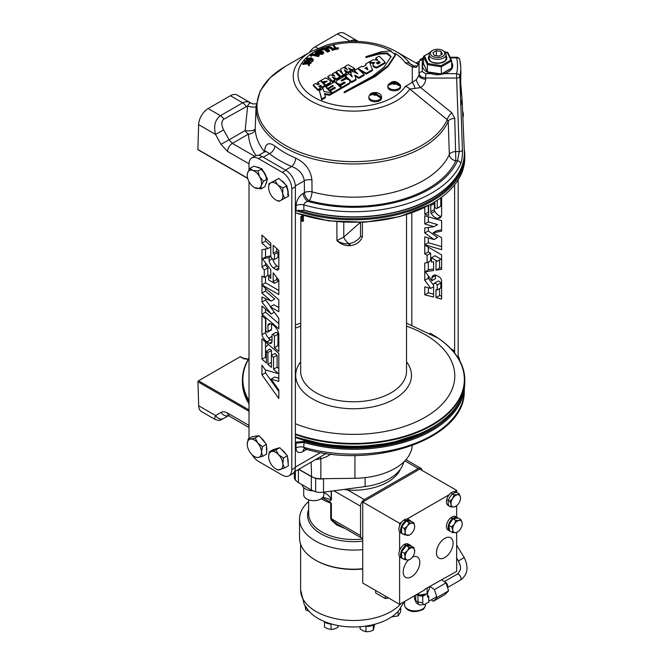 <?xml version="1.0" encoding="UTF-8"?>
<svg xmlns="http://www.w3.org/2000/svg" width="665" height="665" viewBox="0 0 665 665"><rect width="100%" height="100%" fill="white"/><g stroke="black" fill="none" stroke-linecap="round" stroke-linejoin="round"><path stroke-width="1" d="M451.701 63.316A15.129 8.736 180 0 1 452.749 66.143M422.524 66.143A15.129 8.736 180 0 1 423.563 63.316M311.004 54.846L312.026 54.962L311.461 55.386L310.555 54.513M310.721 55.062L310.721 55.943L310.098 55.32L310.139 54.247M317.23 54.904L316.74 54.364L316.241 54.688M316.74 53.483L315.227 54.463L318.419 55.203L316.74 53.483L316.74 54.364M315.351 52.003L315.975 51.604L319.242 55.278L318.61 55.685L311.81 54.289L312.484 53.857L314.512 54.297L316.374 53.1L315.351 52.003M344.204 91.936L375.293 75.569L387.911 65.81L395.401 54.547L390.214 50.956L381.494 51.729L365.941 56.666L379.873 53.067L387.421 52.976L391.095 56.567L384.146 67.09L372.591 76.276L344.204 91.936L344.204 92.817L375.293 76.45L387.911 66.691L395.401 55.428L395.401 54.547M343.581 74.746L346.224 73.225L344.262 69.941L348.086 72.144L350.613 70.69L348.568 67.863L352.034 69.867L354.586 68.395L348.211 64.721L344.844 66.666L347.662 69.892L343.456 67.464L340.397 69.235L343.581 75.627L346.224 74.098L346.224 73.225M335.002 79.7L332.317 76.982L336.764 78.686L339.807 76.924L335.185 72.244L332.492 73.79L334.869 76.201L330.713 74.821L327.828 76.483L332.458 81.172L335.002 79.7L335.002 80.573L332.458 82.044L330.63 80.199M319.258 83.981L317.612 84.937L316.008 83.316L313.331 84.854L317.961 89.542L320.638 87.996L318.909 86.251L320.555 85.295L322.284 87.04L324.994 85.477L320.372 80.798L317.654 82.36L319.258 83.981M340.256 85.735L341.893 87.306L349.325 83.017A4.854 2.801 0 0 0 349.99 81.604A4.854 2.801 0 0 0 349.64 80.548A3.99 2.303 0 0 0 345.925 79.035A1.546 0.889 0 0 0 345.06 79.285L342.442 80.789A0.748 0.432 180 0 1 341.253 80.274L346.132 77.456L344.678 76.059L336.59 80.731A3.824 2.211 0 0 0 336.182 81.72A3.824 2.211 0 0 0 337.155 83.192L338.452 83.94A2.186 1.264 0 0 0 341.178 83.848L344.038 82.194A0.923 0.532 180 0 1 345.152 82.909L340.256 85.735L340.256 86.608L341.893 88.187L349.325 83.898A4.854 2.801 0 0 0 349.99 82.477L349.99 81.604M323.024 88.57L319.358 90.689L321.719 98.952L325.393 96.832L324.462 93.574L329.641 94.388L332.325 92.834L323.863 91.496L323.024 88.57M330.364 90.939L332.35 92.817L341.054 87.797L334.786 81.778L326.066 86.816L327.704 88.387L332.783 85.453L333.365 86.009L328.286 88.944L329.574 90.182L334.653 87.248L335.443 88.004L330.364 90.939L331.228 92.651M345.326 75.685L351.602 81.704L356.099 79.11L354.711 75.037L358.934 77.473L364.038 74.522L357.762 68.512L354.379 70.465L357.812 73.757L352.716 71.429L350.555 72.668L352.284 76.949L348.851 73.657L345.326 75.685L345.326 76.566L348.477 79.592M322.384 81.886L327.113 81.088L323.897 83.416L325.592 85.128L330.04 82.56L330.896 80.997L325.534 77.813L320.971 80.448L322.384 81.886L322.384 82.768L326.981 81.546M340.812 76.35L343.473 74.812L338.842 70.124L336.182 71.662L340.812 76.35L340.812 77.223L343.473 75.685L343.473 74.812M379.682 62.976L378.942 62.219L376.814 63.449M378.942 61.338L376.789 62.577A1.579 0.914 0 0 0 376.614 63A1.579 0.914 0 0 0 378.069 63.915L380.222 62.668L378.942 61.338L378.942 62.219M376.789 62.577L376.789 63.424M367.462 69.576L366.831 67.107L365.01 68.154L367.92 69.833L366.831 67.107M374.935 66.633A1.737 1.006 0 0 0 377.388 66.816L385.193 62.31L379.225 56.118L375.808 58.088L377.936 60.299L372.982 59.725L365.584 63.99L366.016 65.07L362.841 66.907L361.694 66.242L357.928 68.42L366.274 73.233L372.475 69.659L369.441 62.053L374.91 62.693L373.622 63.433A3.882 2.244 0 0 0 373.007 64.646A3.882 2.244 0 0 0 373.655 65.893L374.935 66.633L374.935 67.506A1.737 1.006 0 0 0 377.388 67.697L385.193 63.183L385.193 62.31M332.999 45.154L333.813 44.962L336.008 48.096L338.036 47.622L338.327 48.038L333.456 49.177L333.165 48.761L335.202 48.287L332.999 45.154L334.67 48.412M327.646 48.528L329.499 50.482L328.718 50.723L326.282 47.747L327.754 46.558L331.478 47.315L333.331 49.268L332.558 49.509L330.704 47.556L328.202 46.941L327.163 47.697L327.646 48.528M320.921 49.144L324.321 47.764L328.128 50.906L327.404 51.197L324.046 48.429L321.37 49.509L320.921 49.144L320.921 50.025M323.34 51.687L322.741 53.375L319.532 53.441L322.209 53.05L322.733 52.036L322.151 51.87L319.416 52.527L317.496 52.236L318.078 50.432L321.71 50.357L318.626 50.764L318.094 51.878L323.34 51.687L323.747 53.208M317.496 52.236L317.064 51.554L317.496 53.109L317.496 52.236M312.342 59.991L310.871 59.143L307.338 59.75M312.168 60.207L310.871 58.271L307.504 58.67L308.71 60.581L312.168 60.207L312.484 59.559M310.871 58.271L310.871 59.143M307.197 59.31L307.504 58.67L307.504 59.551M306.848 58.453L311.336 57.813L313.281 59.501L312.833 60.424L308.261 61.03L306.407 59.409L306.848 58.453M304.562 61.13L304.903 60.665L311.07 62.136L310.73 62.61L307.671 61.878L309.466 64.38L309.009 65.012L307.579 62.926L302.791 63.607L303.24 62.984L307.272 62.46L306.706 61.645L304.562 61.13L304.562 62.011L306.706 62.518L306.706 61.645M321.719 98.952L321.719 99.833L325.393 97.713L325.393 96.832M324.719 94.488L329.641 95.261L332.325 93.715L332.325 92.834M329.641 94.388L329.641 95.261M319.358 90.689L321.719 99.833M349.325 83.017L349.325 83.898M341.253 80.274L341.253 80.698M341.694 80.906L346.132 78.337L346.132 77.456M336.182 81.72L336.182 82.601A3.824 2.211 0 0 0 336.399 83.333M337.155 83.192L337.155 84.056M341.178 83.848L341.178 84.721L344.038 83.075A0.923 0.532 180 0 1 344.761 83.133M344.038 82.194L344.038 83.075M341.893 87.306L341.893 88.187M313.331 84.854L313.331 85.735L317.961 90.415L320.638 88.877L320.638 87.996M317.961 89.542L317.961 90.415M319.458 86.807L320.555 86.176L322.284 87.921L324.994 86.359L324.994 85.477M320.555 85.295L320.555 86.176M322.284 87.04L322.284 87.921M317.654 82.36L317.654 83.241L318.71 84.305M336.764 78.686L336.764 79.559L339.807 77.805L339.807 76.924M333.049 74.355L332.492 74.671L333.581 75.768M332.492 73.79L332.492 74.671M327.828 76.483L327.828 77.364L328.984 78.528M332.458 81.172L332.458 82.044M333.722 78.395L336.764 79.559M345.06 71.28L348.086 73.025L350.613 71.562L350.613 70.69M348.086 72.144L348.086 73.025M354.586 68.395L354.586 69.276L353.822 68.836M344.844 66.666L344.844 67.539L346.116 69.002M340.397 69.235L342.6 73.931M365.941 56.666L365.941 57.547L379.516 53.998L386.889 53.757L391.07 57.015M311.81 54.289L311.81 54.871M318.61 55.685L318.61 56.558L312.026 55.212M319.242 55.278L318.61 56.558M311.461 55.386L311.461 56.267L310.721 55.943M312.026 54.962L311.461 56.267M307.579 62.926L307.579 63.798L302.791 64.48L302.791 63.607M309.15 64.813L309.009 65.893L307.579 63.798M309.466 64.38L309.466 65.253M310.73 62.61L310.73 63.483L308.435 62.934M310.73 62.934L310.73 63.483M313.281 59.501L312.833 61.305L311.07 62.153L311.07 63.017M312.833 60.424L312.833 61.305M306.806 61.114L306.407 59.409M308.261 61.03L308.261 61.463M322.741 53.375L322.741 54.256L319.532 54.314L319.532 53.441M318.094 52.502L323.34 52.568L322.741 54.256M318.626 50.764L318.169 51.928M321.129 51.579L318.626 51.637M321.129 50.698L321.129 51.513M321.129 50.956L321.71 51.238L321.32 51.463M321.71 50.357L321.71 51.238M327.404 51.197L327.404 52.078L324.046 49.31L321.611 50.291M324.046 48.429L324.046 49.31M328.128 50.906L328.128 51.787L327.404 52.078M321.37 49.509L321.37 50.174M332.558 49.509L332.558 50.39L330.704 48.437L328.202 47.822L327.38 48.204M330.704 47.556L330.704 48.437M332.691 49.468L333.331 50.149L332.558 50.39M333.331 49.268L333.331 50.149M328.202 47.306L330.68 47.531M326.864 48.769L326.864 49.651L326.282 48.628L326.282 47.747M328.718 50.723L328.718 51.604L328.128 50.981M327.82 50.648L326.864 49.651M328.202 46.941L328.202 47.822M328.859 50.681L329.499 51.355L328.718 51.604M329.499 50.482L329.499 51.355M338.327 48.038L338.327 48.919L333.331 49.875M333.456 49.177L333.456 50.058M375.808 58.088L375.808 58.969L376.98 60.183M365.875 64.705L365.733 65.237M365.584 63.99L365.584 64.871M359.582 70.249L366.274 74.114L372.475 70.532L372.475 69.659M366.274 73.233L366.274 74.114M369.807 62.976L373.647 63.424M373.007 64.646L373.007 65.527A3.882 2.244 0 0 0 373.655 66.766L374.935 67.506M373.655 65.893L373.655 66.766M377.388 66.816L377.388 67.697M336.182 71.662L336.182 72.543L340.812 77.223M325.592 85.128L325.592 86.009L330.04 83.441L330.896 80.997M330.04 82.56L330.04 83.441M320.971 80.448L320.971 81.33L322.384 82.768M323.897 83.416L323.897 84.297L325.592 86.009M358.934 77.473L358.934 78.354L364.038 75.403L364.038 74.522M354.379 70.465L354.379 71.346L356.066 72.959M350.555 72.668L351.702 76.392M349.832 80.889L351.602 82.585L356.099 79.983L355.85 79.251M351.602 81.704L351.602 82.585M332.35 92.817L332.35 93.699L341.054 88.669L341.054 87.797M326.066 86.816L326.066 87.689L327.704 89.268L332.791 86.342L332.783 85.453M327.704 88.387L327.704 89.268M328.851 89.492L328.286 89.817L329.574 91.063L334.877 88.337M328.286 88.944L328.286 89.817M334.653 87.248L334.653 88.129M329.574 90.182L329.574 91.063M460.737 69.052L460.928 74.181L460.737 69.052A107.14 61.862 180 0 1 459.806 76.45L462.449 150.016A3.225 1.771 178 0 1 459.266 151.587L456.614 78.063L425.758 78.063L421.003 76.891L419.041 74.189L419.041 62.31L420.164 59.526L423.563 57.523M460.737 67.547L460.762 67.963L460.737 67.547A107.14 61.862 180 0 0 460.712 66.774L460.745 67.606M460.762 71.571L460.762 67.963M423.563 62.543A15.129 8.736 0 0 0 422.508 65.752A15.129 8.736 0 0 0 426.938 71.928A15.129 8.736 0 0 0 431.203 73.657C435.492 75.079 439.781 75.079 444.062 73.657L456.614 73.657L456.614 78.063A3.225 1.771 177.9 0 0 459.806 76.45A3.225 2.61 -167 0 0 456.614 73.657A103.915 60 0 0 0 456.614 57.855A3.225 2.61 167 0 1 459.756 59.759L460.712 66.774A107.14 61.862 180 0 0 459.806 60.149A3.225 2.61 167 0 0 459.756 59.759A3.225 3.225 0 0 0 456.614 57.257L456.614 57.855L450.355 57.855M444.062 73.657A15.129 8.736 0 0 0 452.757 65.752A15.129 8.736 0 0 0 451.701 62.543M423.563 58.296L422.258 59.867A3.225 2.635 180 0 0 419.041 62.41L418.992 63.458L416.456 67.356L412.275 66.99L405.342 62.926A55.602 32.103 0 0 0 395.118 53.325M419 63.25A6.725 4.065 2.5 0 0 418.992 63.358L418.992 63.358A6.725 4.065 2.5 0 0 418.992 63.458L419.041 74.189A3.225 2.635 180 0 1 422.258 71.645L425.758 73.657L425.708 79.168A6.725 3.682 -177.6 0 1 418.992 75.286L416.456 79.592L412.275 82.352L412.275 66.99A6.725 2.51 106.6 0 1 414.187 66.035L409.773 63.532A6.725 5.112 145.8 0 0 405.342 62.926M355.085 76.126L358.934 78.354M322.733 52.909L320.322 53.183M319.699 53.35L317.496 53.109M315.858 53.433L315.351 52.884L315.858 52.552M349.665 69.376L352.034 70.748L354.586 69.276M337.197 84.098L338.452 84.821A2.186 1.264 0 0 0 341.178 84.721M414.187 66.035L417.046 65.976A6.725 2.535 57.6 0 0 416.456 67.356M395.883 51.413A60.357 34.846 180 0 1 396.274 51.637A60.357 34.846 180 0 1 409.773 63.532L412.084 65.261M264.08 152.185A6.725 4.988 141.5 0 0 264.18 151.362A71.487 11.596 41 0 0 264.462 151.72C265.219 143.532 268.677 141.637 274.844 146.051A97.763 56.442 0 0 0 295.676 158.071C305.351 162.842 310.771 170.149 311.935 179.991L312.018 191.877A98.935 57.123 0 0 0 449.324 154.488L448.227 121.321L447.204 119.683A6.725 2.577 129.3 0 1 451.809 112.792L454.752 118.387L455.824 160.764A105.652 60.997 180 0 1 309.192 200.697L307.945 201.42C305.659 201.761 304.296 202.916 303.847 204.887L303.88 210.04A110.764 63.948 0 0 0 464.328 151.321L462.125 99.941L460.837 84.721M447.204 119.683L409.773 89.027A6.725 5.112 -145.8 0 0 405.342 86.417L412.275 82.352A6.725 2.51 -106.6 0 1 415.01 88.403L409.773 89.027A60.357 34.846 180 0 1 320.53 105.427A60.357 34.846 180 0 1 310.921 51.637L285.285 66.442A96.608 55.777 0 0 0 305.792 154.347A96.608 55.777 0 0 0 447.204 119.683M425.708 79.168C425.492 82.585 423.796 85.394 420.646 87.572L415.01 88.403M416.456 79.592A6.725 2.294 -123.7 0 0 420.646 87.572L451.809 112.792M285.285 66.442L270.198 77.664L260.215 90.939L256.083 106.259A97.547 56.317 180 0 0 340.472 163.457A97.547 56.317 180 0 0 448.227 121.321A6.725 3.682 178.1 0 1 454.752 118.387M457.545 160.764L459.266 151.587L455.824 151.587A6.725 3.682 178.2 0 0 449.324 154.488A6.725 5.312 -155.7 0 0 455.824 160.764L457.545 160.764A3.225 2.552 -156 0 1 460.67 163.773A110.548 63.823 180 0 1 303.847 204.887A6.725 3.641 179.5 0 0 296.075 205.61C296.524 200.281 298.901 196.208 303.19 193.382A6.725 3.882 -120 0 0 307.945 201.42A107.323 61.961 0 0 0 457.545 160.764M462.449 150.016C462.624 155.402 462.025 159.991 460.67 163.773M460.887 70.98L460.521 96.142M460.629 98.994L461.718 104.463L462.125 99.941M353.697 69.783L352.94 69.343M256.083 106.259L255.21 128.719A98.403 56.816 0 0 0 264.18 151.362M349 41.438L353.024 39.975L357.853 41.147L344.171 33.25A13.441 7.764 -60 0 0 337.446 33.915L315.185 46.766L317.729 48.237M418.734 64.272A13.441 7.764 -120 0 0 418.052 64.214M303.19 193.382L304.445 192.659A6.725 3.649 -0.5 0 1 312.018 191.877A6.725 2.311 -75 0 1 309.192 200.697A6.725 3.882 -120 0 1 304.445 192.659L304.337 180.764C303.157 173.997 298.942 169.243 291.694 166.499L285.485 170.082M295.368 211.196L303.897 210.265A110.714 63.923 0 0 0 460.803 169.126A110.714 63.923 0 0 0 463.68 159.966M311.935 179.991A6.725 3.649 -0.5 0 0 304.337 180.764L295.343 185.959M295.676 158.071A6.725 3.25 -67 0 1 291.694 166.499A104.48 60.324 180 0 1 269.433 153.64L266.948 151.861L264.828 151.753L265.634 151.038L265.443 151.554M274.844 146.051A6.725 4.422 -51.9 0 1 269.433 153.64L263.224 157.231M256.067 155.585A105.12 60.69 180 0 1 248.494 134.089L232.343 143.416L229.076 139.816L245.136 130.54L247.654 105.926L223.781 119.218C221.27 121.313 221.212 124.879 223.623 129.908L215.51 134.405C213.473 125.943 215.111 119.7 220.423 115.668L242.683 102.817C245.543 101.263 248.452 101.437 251.412 103.341C250.24 102.51 248.984 103.366 247.654 105.926A6.725 2.876 -167.9 0 0 256.058 106.749M223.623 129.908L229.076 139.816L220.963 144.305L215.51 134.405L198.627 124.654A13.441 7.764 -60 0 1 208.128 108.578L220.423 115.668A6.725 3.882 -120 0 1 223.781 119.218M246.042 106.367A6.725 3.882 -120 0 0 242.683 102.817L230.389 95.718L208.128 108.578M198.103 149.608L197.921 149.708A0.806 0.466 -60 0 1 197.887 149.484L198.627 124.654M197.887 149.484L247.663 178.22M230.389 95.718A13.441 7.764 -60 0 1 237.114 95.053L251.162 103.175M309.233 52.61A13.441 7.764 -60 0 1 315.185 46.766M296.075 205.61L296.116 210.763A0.806 0.466 60 0 1 296.083 210.988L303.897 210.265M295.368 211.404L296.083 210.988M197.921 149.708L247.729 178.461M248.494 134.089A6.725 5.486 178.1 0 0 255.21 128.719A6.725 2.261 -179.7 0 1 245.136 130.54A6.725 3.882 60 0 0 248.494 134.089M250.796 102.959L251.412 103.341M298.344 210.123A110.39 63.732 0 0 0 463.497 160.963M464.237 149.193A111.196 64.197 180 0 1 464.793 155.61A111.196 64.197 180 0 1 408.485 211.445A111.196 64.197 180 0 1 296.582 210.73M423.73 207.788A110.747 63.94 180 0 1 295.368 212.692A111.196 64.197 0 0 0 312.517 217.621A111.196 64.197 0 0 0 394.678 217.621A111.196 64.197 0 0 0 432.225 203.365A111.196 64.197 0 0 0 464.793 157.971L464.793 155.61M349.075 245.718L349.025 243.756L353.547 242.451L358.094 239.516C360.006 237.463 360.812 236.183 360.513 235.684L360.513 235.684A1.613 0.931 180 0 0 362.392 236.607C360.588 241.777 356.498 244.795 350.106 245.651L349.075 245.718C344.32 245.618 340.264 243.897 336.906 240.547C340.588 243.008 344.628 244.072 349.025 243.756A6.384 2.61 -131.5 0 1 343.78 237.056L360.297 222.426M336.906 221.802L336.906 240.547L343.78 237.056L343.78 222.293M303.024 215.352L303.365 221.179C302.184 221.91 301.345 220.805 300.863 217.887L300.663 371.211A52.934 30.565 180 0 0 333.34 399.449A52.934 30.565 180 0 0 391.028 392.824A52.934 30.565 180 0 0 406.531 371.211L406.531 214.62M302.184 214.936L302.068 216.64A6.384 2.61 -131.5 0 0 303.024 217.023M302.093 216.009A1.613 1.131 174.8 0 0 300.779 217.172M300.863 217.887A1.613 1.214 172.6 0 1 302.068 216.64C301.877 219.392 302.309 220.905 303.365 221.179L303.365 215.46M429.997 333.182A111.196 64.197 180 0 1 432.225 334.437A111.196 64.197 180 0 1 464.793 379.831A111.196 64.197 180 0 1 432.225 425.226A111.196 64.197 180 0 1 295.368 434.519M249.018 401.635A111.196 64.197 180 0 1 242.409 379.831A111.196 64.197 180 0 1 249.018 358.019M268.743 338.344A111.196 64.197 180 0 1 272.043 336.199M242.409 379.831L242.409 382.092A111.196 64.197 0 0 0 249.018 403.904M295.368 436.78A111.196 64.197 0 0 0 432.225 427.487A111.196 64.197 0 0 0 464.793 382.092L464.793 379.831M432.225 427.487L431.66 427.819A110.39 63.732 180 0 1 295.368 436.897M248.22 359.349L243.789 358.726L240.107 356.773L198.511 380.796L249.018 409.956M450.986 348.851L454.029 350.605A0.806 0.466 60 0 1 454.594 351.61L454.552 352.924M240.107 356.773A0.806 0.466 -60 0 1 240.514 356.731L242.792 358.044A0.806 0.466 120 0 0 242.384 358.086M215.152 419.457L214.62 418.127L215.576 415.534A6.725 5.586 60.2 0 0 223.673 418.435L220.24 420.139C219.226 419.914 220.697 421.253 215.152 419.457L201.453 411.552A13.441 7.764 -60 0 1 198.677 405.775L197.937 381.801A0.806 0.466 -60 0 1 198.511 380.796M304.146 441.352L303.747 447.304A110.681 63.898 0 0 0 464.245 391.835L464.444 387.155A110.897 64.023 180 0 1 303.78 442.449L296.016 443.173A0.806 0.466 -120 0 0 295.443 442.159L304.146 441.352A110.091 63.557 0 0 0 460.471 399.815M223.673 418.435A6.725 5.586 60.2 0 0 223.681 418.426L228.444 415.7L223.673 418.435M198.677 405.775L215.576 415.534L221.063 412.391A6.725 5.586 60.2 0 0 228.336 415.658M412.2 445.608A58.636 33.849 180 0 1 354.919 478.285L320.846 478.725A12.693 7.323 180 0 1 311.586 476.581L298.868 469.241M320.006 457.038A6.725 1.155 -105.4 0 1 320.863 458.767L315.468 459.656M464.245 391.835C464.86 438.825 372.799 470.047 305.144 448.892L303.747 447.304A6.725 4.115 0.5 0 0 295.975 448.027L296.016 443.173L295.368 443.538M304.204 448.784A6.725 3.882 -120 0 0 303.09 451.485C298.801 453.638 296.424 452.483 295.975 448.027M294.42 471.809L326.257 453.422M252.035 454.702A13.441 7.764 -120 0 0 258.527 461.41L282.293 475.134A13.441 7.764 -120 0 0 289.017 475.799A13.441 7.764 -120 0 0 291.802 469.64L291.802 188.818A13.441 7.764 -120 0 0 282.293 172.351L285.859 170.298L262.093 156.574L258.527 158.627A13.441 7.764 -120 0 0 251.802 157.962A13.441 7.764 -120 0 0 249.018 164.122L249.018 169.866M282.293 172.351L258.527 158.627M285.859 170.298A13.441 7.764 60 0 1 295.368 186.765L291.802 188.818M291.802 469.64L295.368 467.586L295.368 186.765M295.368 467.586A13.441 7.764 60 0 1 292.583 473.738L289.017 475.799M251.802 157.962L255.368 155.909A13.441 7.764 60 0 1 262.093 156.574M249.018 181.661L249.018 438.501M274.404 336.232L274.404 347.662L278.826 351.477L278.826 334.138A9.809 5.661 -120 0 0 274.811 326.465A8.071 4.663 -120 0 0 268.419 324.055A3.126 1.804 -120 0 0 267.97 325.293L267.97 331.403A1.521 0.873 60 0 1 267.663 332.109A1.521 0.873 60 0 1 265.867 330.53L265.867 319.142L261.952 315.767L261.952 334.636A7.731 4.464 -120 0 0 266.831 341.768L269.45 343.281A4.414 2.552 -120 0 0 271.129 343.248A4.414 2.552 -120 0 0 272.043 341.403L272.043 334.736A1.87 1.081 60 0 1 272.259 334.528A1.87 1.081 60 0 1 274.404 336.232L277.97 334.171L277.97 345.601L274.404 347.662M277.97 345.601L278.826 346.34M270.613 323.772L267.97 325.293M271.536 324.046L271.536 329.35A1.521 0.873 60 0 1 271.229 330.048L267.663 332.109M265.518 318.843L265.518 332.583L261.952 334.636M265.518 332.583A7.731 4.464 -120 0 0 270.389 339.707L266.831 341.768M272.002 341.81L269.45 343.281M270.389 339.707L272.043 340.663M275.609 332.675A1.87 1.081 60 0 1 275.825 332.467A1.87 1.081 60 0 1 277.97 334.171M273.531 369.216L278.635 373.738L265.31 369.881L261.952 365.168L261.952 374.869L278.826 398.559L278.826 389.989L271.079 379.117L278.826 381.353L278.826 353.447L261.952 338.867L261.952 359.216L266.374 363.032L266.374 351.178L267.928 352.517L267.928 364.37L271.403 367.379L271.403 355.526L273.531 357.363L273.531 369.216L277.097 367.163L278.826 368.651M265.518 369.948L265.518 372.807L261.952 374.869M265.518 372.807L278.826 391.494M278.826 378.269L274.645 377.055L271.079 379.117M265.518 341.951L265.518 357.155L261.952 359.216M265.518 357.155L266.374 357.886M267.928 352.517L271.486 350.463L269.932 349.117L266.374 351.178M271.403 362.359L267.928 364.37M271.486 350.463L271.486 355.484M277.097 367.163L277.097 355.31L274.969 353.472L271.403 355.526M277.097 355.31L273.531 357.363M269.101 257.588L269.101 260.589A7.847 4.53 -120 0 0 273.431 268.02L276.017 269.516A3.516 2.028 -120 0 0 278.111 269.907A3.516 2.028 -120 0 0 278.826 268.643L278.826 250.431L273.182 245.319L273.182 253.29L274.421 254.412L274.421 259.45A3.192 1.845 60 0 1 270.805 256.15L270.805 243.166L261.952 235.152L261.952 243.116L267.97 248.56L261.952 249.716L261.952 266.973L264.279 269.998L264.279 277.405L261.952 276.058L261.952 284.853L278.826 294.595L278.826 280.123L273.182 272.791L273.182 281.561L274.537 283.323L268.66 279.932L268.66 275.684L270.805 278.469L270.805 269.699L262.459 258.851L269.101 257.588L270.913 256.54M272.309 258.743L269.101 260.589M272.783 259.117A7.847 4.53 -120 0 0 276.997 265.967L273.431 268.02M278.826 267.895L276.017 269.516M276.997 265.967L278.826 267.014M276.748 248.544L276.748 251.229L273.182 253.29M276.748 251.229L277.987 252.351L274.421 254.412M277.987 252.351L277.987 257.388L274.421 259.45M265.518 238.378L265.518 241.062L261.952 243.116M270.805 246.931L267.97 248.56M265.518 241.062L270.805 245.842M265.518 262.841L265.518 264.919L261.952 266.973M265.518 249.034L265.518 257.089M265.518 264.919L267.845 267.937L264.279 269.998M267.845 267.937L267.845 275.343L264.279 277.405M265.518 276.69L265.518 282.8L261.952 284.853M265.518 282.8L278.826 290.472M276.748 277.43L276.748 279.508L273.182 281.561M276.748 279.508L278.103 281.27L274.537 283.323M270.805 274.446L268.66 275.684M262.459 258.851L266.025 256.798L270.805 255.884M271.195 301.12L261.952 297.022L261.952 302.06L271.195 314.021L261.952 306.033L261.952 314.254L278.826 328.826L278.826 318.327L270.289 306.789L278.826 311.719L278.826 299.807L261.952 285.227L261.952 293.132L271.195 301.12L274.761 299.059L265.518 291.079L261.952 293.132M265.518 298.602L265.518 299.998L261.952 302.06M274.304 312.226L271.195 314.021M265.518 299.998L270.622 306.598M265.518 309.117L265.518 312.193L261.952 314.254M265.518 312.193L278.826 323.689M278.826 307.604L273.855 304.736L270.289 306.789M265.518 288.311L265.518 291.079M458.177 179.774L458.177 358.019M454.619 184.804L454.619 352.999M416.124 63.1L418.185 61.903A13.441 7.764 60 0 1 419.158 61.488M418.967 63.607A13.441 7.764 -120 0 0 416.573 63.358M411.835 324.986L411.835 212.817M434.852 201.794L434.852 206.915A1.87 1.081 -120 0 0 436.947 208.453A1.87 1.081 -120 0 0 437.221 208.145L440.787 206.092L440.787 197.813M437.221 208.145L437.221 200.281M440.845 197.771L441.635 198.004L441.635 215.344A9.809 5.661 60 0 1 439.831 217.937A9.809 5.661 60 0 1 437.628 218.378L441.194 216.325A8.071 4.663 60 0 1 434.794 211.345A3.126 1.804 60 0 1 434.353 209.6L434.353 203.49A1.521 0.873 -120 0 0 433.979 202.326M437.628 218.378A8.071 4.663 60 0 1 431.228 213.407L434.794 211.345M431.228 213.407A3.126 1.804 60 0 1 430.787 211.653L434.353 209.6M430.787 211.653L430.787 205.543A1.521 0.873 -120 0 0 430.413 204.388M428.684 205.335L428.684 215.377L424.769 214.238L428.335 212.177L428.335 205.518M424.769 214.238L424.769 207.339M436.947 208.453L440.513 206.391A1.87 1.081 -120 0 0 440.787 206.092M431.918 280.672L431.918 277.662A7.847 4.53 60 0 1 433.414 275.352A7.847 4.53 60 0 1 436.248 275.235L438.834 276.723A3.516 2.028 60 0 1 441.635 280.829L441.635 299.05L435.999 297.646L435.999 289.674L437.238 289.982L437.238 284.953A3.192 1.845 -120 0 0 434.179 283.323A3.192 1.845 -120 0 0 433.613 284.071L433.613 297.056L424.769 294.853L424.769 286.881L430.779 288.377L424.769 280.289L424.769 263.024L427.096 262.692L427.096 255.285L424.769 253.939L424.769 245.144L441.635 254.886L441.635 269.35L435.999 270.173L435.999 261.403L437.354 261.204L431.469 257.812L431.469 262.06L433.613 261.744L433.613 270.514L425.268 271.727L431.918 280.672L435.475 278.61L435.475 275.601A7.847 4.53 60 0 1 435.625 275.061M431.918 277.662L435.475 275.601M441.635 296.108L439.557 295.584L439.557 288.643M435.999 297.646L439.557 295.584M437.238 289.982L440.804 287.928L440.804 282.891A3.192 1.845 -120 0 0 437.736 281.262L434.179 283.323M437.238 284.953L440.804 282.891M433.613 294.105L428.335 292.791L428.335 287.77M424.769 294.853L428.335 292.791M430.779 288.377L433.613 286.74M433.613 285.335L428.335 278.228L428.335 275.85M424.769 280.289L428.335 278.228M428.335 269.957L428.335 261.977M427.096 262.692L430.662 260.63L430.662 253.224L428.335 251.885L428.335 247.205M427.096 255.285L430.662 253.224M424.769 253.939L428.335 251.885M441.635 267.812L439.557 268.111L439.557 259.932M435.999 270.173L439.557 268.111M437.354 261.204L440.92 259.142L435.035 255.751L431.469 257.812M425.268 271.727L428.834 269.666L433.613 268.976M434.012 239.55L424.769 232.983L424.769 227.945L434.012 226.657L424.769 223.972L424.769 215.751L441.635 220.647L441.635 231.146L433.098 232.833L441.635 237.754L441.635 249.674L424.769 244.77L424.769 236.865L434.012 239.55L437.57 237.488L428.335 230.921L428.335 227.447M424.769 232.983L428.335 230.921M434.012 226.657L437.57 224.595L428.335 221.91L428.335 216.79M424.769 223.972L428.335 221.91M441.635 229.791L436.664 230.772L433.098 232.833M441.635 246.574L428.335 242.717L428.335 237.904M424.769 244.77L428.335 242.717M298.701 469.34L311.345 476.639A69.509 40.133 180 0 0 315.642 478.393A12.635 7.298 0 0 0 323.531 478.8L324.412 478.675M404.112 461.626L402.832 464.802A50.557 29.185 180 0 1 365.102 486.581L323.531 492.191A12.635 7.298 180 0 1 315.642 491.784A69.509 40.133 180 0 1 311.345 490.03L311.345 476.639M294.329 471.975L294.329 477.179A12.635 7.298 0 0 0 295.368 480.072L295.368 471.269M298.402 469.507L298.402 482.557A69.509 40.133 180 0 1 295.368 480.072M298.402 482.557L311.345 490.03M315.642 478.393L315.642 491.784M322.957 497.262L331.17 499.756L331.17 491.161M345.285 528.625L336.648 524.976L331.295 520.146L330.713 518.476L330.713 503.106A44.946 25.943 180 0 1 321.22 498.767M323.872 492.582A19.551 11.288 180 0 1 331.17 499.756A0.806 0.466 0 0 0 331.394 500.014L329.109 501.452L322.4 497.861M347.911 488.9L347.737 490.014L344.212 489.398M421.943 470.338A5.378 3.109 120 0 0 420.845 468.268A5.378 3.109 120 0 0 418.152 468.534L404.869 460.862M329.109 501.452L331.378 503.405L331.378 518.775L360.538 535.616L360.538 506.19L333.872 490.795M360.538 535.616A5.378 3.109 120 0 0 361.652 538.076A5.378 3.109 120 0 0 362.724 538.326M400.446 469.141A48.304 27.888 180 0 1 347.737 490.014L364.345 499.606L418.152 468.534M364.345 499.606A5.378 3.109 120 0 0 360.538 506.19M330.763 502.723L330.713 503.106A3.358 1.937 0 0 1 331.378 503.405M330.713 518.476A3.358 1.937 0 0 1 331.378 518.775L333.34 521.26L337.778 524.294M308.66 501.543A54.048 31.205 0 0 0 299.549 518.883A54.048 31.205 0 0 0 315.376 540.953A54.048 31.205 0 0 0 362.724 549.639M299.549 518.883L299.549 537.985A54.048 31.205 0 0 0 315.376 560.046A54.048 31.205 0 0 0 315.376 560.055A54.048 31.205 0 0 0 362.724 568.741M315.376 560.046L316.141 560.487A52.976 30.582 0 0 0 362.724 568.991M331.062 629.481L331.062 624.044A7.764 4.48 180 0 1 324.487 621.659L324.487 627.095L327.779 628.774L331.062 629.481L334.495 628.924L337.928 627.386L337.928 625.524M337.928 627.386L338.078 625.549M373.688 624.551A7.764 4.48 180 0 1 373.298 624.834A7.764 4.48 180 0 1 365.966 626.314A7.764 4.48 180 0 1 365.143 626.197M404.212 601.684L398.643 610.744A50.141 28.944 180 0 1 318.144 618.492A50.141 28.944 180 0 1 308.56 610.744L304.188 604.269L300.622 589.913A52.976 30.582 0 0 0 316.141 611.542A52.976 30.582 0 0 0 401.053 603.504M331.619 624.044A7.764 4.48 180 0 1 331.062 624.044M400.554 608.276A7.764 4.48 180 0 1 399.723 609.406M365.966 626.314L365.966 631.75L363.024 630.777L360.081 628.824L360.081 626.729M365.966 631.75L369.632 631.501L373.298 630.27L373.298 624.834M373.298 630.27L374.736 624.277M304.936 605.474L305.8 609.921L305.8 607.037M305.8 609.921L309.358 611.31M391.643 616.879L398.135 615.931L398.135 611.326M398.135 615.931L400.696 611.7L400.696 608.076M302.093 484.685A11.737 6.775 0 0 0 313.348 490.886M303.706 487.578L303.706 494.835A10.083 5.819 0 0 0 306.656 498.95A10.083 5.819 0 0 0 317.646 500.213A10.083 5.819 0 0 0 323.872 494.835L323.872 492.142M450.804 68.562L451.701 68.038L451.701 60.864L450.804 60.066L447.271 52.46L447.927 52.743M423.78 64.148L427.337 71.812L441.402 73.99L441.161 65.627L450.804 60.066M451.701 68.038L441.161 74.123M423.563 63.69L423.563 56.508L429.748 52.668M429.507 53.084L423.829 56.084M423.622 63.923L427.379 72.011L427.337 64.63L427.994 63.591L441.161 65.627M427.379 72.011L427.994 72.086M462.848 116.774L462.94 118.86M462.657 112.319L463.023 116.982A5.046 1.579 76.6 0 1 462.948 117.298A5.046 1.579 76.6 0 1 462.94 117.323M462.607 111.196A4.032 1.264 76.6 0 1 463.256 113.59A4.032 1.264 76.6 0 1 463.247 116.308L462.948 117.298M462.699 113.25L462.857 113.424A2.909 0.906 76.6 0 1 462.798 115.544M462.665 112.526A2.909 0.906 76.6 0 1 462.857 113.424M400.563 85.993L400.563 87.14A6.342 3.666 180 0 1 393.564 90.789A6.342 3.666 180 0 1 387.87 87.14L387.87 85.993A6.342 3.666 180 0 1 387.903 85.619A6.342 3.666 180 0 1 388.069 85.07C392.076 80.307 396.165 80.307 400.355 85.07A6.342 3.666 180 0 1 400.563 85.993A6.342 3.666 180 0 1 394.212 89.65A6.342 3.666 180 0 1 387.87 85.993M392.658 83.665L395.609 83.84A1.679 0.973 180 0 1 394.046 84.264A1.679 0.973 180 0 1 392.658 83.665L388.327 85.328A5.894 3.4 0 0 1 388.352 84.871A5.894 3.4 0 0 1 388.485 84.422L392.824 82.759A1.679 0.973 180 0 1 394.387 82.335A1.679 0.973 180 0 1 395.766 82.934L400.106 85.112L398.983 85.045M388.485 84.422L389.283 84.472M395.766 82.934L392.824 82.759M400.106 85.112A5.894 3.4 0 0 1 399.948 86.018L395.609 83.84M373.531 94.388L376.282 95.02A1.679 0.973 180 0 1 374.578 95.178A1.679 0.973 180 0 1 373.531 94.388L369.474 95.378A5.894 3.4 0 0 1 369.723 94.945A5.894 3.4 0 0 1 369.898 94.713L369.058 96.043A6.342 3.666 180 0 0 368.851 96.965L368.851 98.121A6.342 3.666 180 0 0 372.865 101.529A6.342 3.666 180 0 0 381.544 98.121L381.544 96.965A6.342 3.666 180 0 1 375.201 100.631A6.342 3.666 180 0 1 368.851 96.965M379.358 96.658L380.92 97.015A5.894 3.4 0 0 1 380.338 97.863L376.282 95.02M370.463 94.621L370.206 94.372C370.139 92.709 379.25 90.598 381.344 96.043A6.342 3.666 180 0 1 381.544 96.965M374.112 93.532A1.679 0.973 180 0 1 375.816 93.374A1.679 0.973 180 0 1 376.872 94.164L374.112 93.532L370.064 94.53A5.894 3.4 0 0 0 369.898 94.713M376.872 94.164L380.92 97.015M254.471 187.597L261.046 188.885L261.179 185.701L263.506 181.237L259.616 176.765L257.937 171.021L252.816 170.373L249.899 168.453L247.571 172.917L247.247 174.962M247.571 172.917A10.083 5.819 -120 0 0 247.239 175.194A10.083 5.819 -120 0 0 249.126 181.853A10.083 5.819 -120 0 0 254.371 187.538A10.083 5.819 -120 0 0 255.925 188.245A10.083 5.819 -120 0 0 261.179 185.701A10.083 5.819 -120 0 0 259.616 176.765A10.083 5.819 60 0 0 252.816 170.373A10.083 5.819 -120 0 0 247.571 172.917M261.046 188.885L264.986 186.616L267.446 178.968L261.869 168.752L253.839 166.184L249.899 168.453M263.506 181.237L267.446 178.968M257.937 171.021L261.869 168.752M256.457 167.015A10.083 5.819 60 0 1 259.965 168.137M262.999 170.805A10.083 5.819 60 0 1 266.299 176.857M266.831 180.88A10.083 5.819 60 0 1 265.825 183.989M260.971 169.267A10.083 5.819 60 0 1 266.49 179.517M284.745 198.328L282.708 193.798L282.874 187.996L277.829 184.978L274.994 180.681L270.888 182.833A10.083 5.819 -120 0 0 268.635 187.538A10.083 5.819 -120 0 0 268.818 189.517A10.083 5.819 -120 0 0 273.689 198.345A10.083 5.819 -120 0 0 275.759 199.891A10.083 5.819 -120 0 0 280.638 200.481L288.685 196.059L286.815 185.718L278.934 178.411L268.984 183.715L268.635 187.447M275.9 199.974L278.735 201.362L280.638 200.481A10.083 5.819 -120 0 0 282.708 193.798A10.083 5.819 -120 0 0 277.829 184.978A10.083 5.819 60 0 0 270.888 182.833L268.984 183.715M282.874 187.996L286.815 185.718M274.994 180.681L278.934 178.411M275.917 179.932A10.083 5.819 60 0 1 276.066 179.841A10.083 5.819 60 0 1 276.565 179.6M280.871 180.207A10.083 5.819 60 0 1 285.26 184.28M287.18 187.771A10.083 5.819 60 0 1 288.203 193.432M286.033 186.167A10.083 5.819 60 0 1 287.629 195.078M276.017 469L277.87 470.005L284.445 468.077L282.841 463.713L283.44 458.06L278.552 454.652L275.867 449.972L269.283 451.892L268.635 456.481M271.47 451.568A10.083 5.819 -120 0 0 268.635 456.506A10.083 5.819 -120 0 0 268.685 457.545A10.083 5.819 -120 0 0 272.974 466.597A10.083 5.819 -120 0 0 275.759 468.858A10.083 5.819 -120 0 0 280.056 469.681A10.083 5.819 -120 0 0 282.841 463.713A10.083 5.819 60 0 0 278.552 454.652A10.083 5.819 -120 0 0 271.47 451.568M269.283 451.892L273.224 449.623L279.799 447.703L275.867 449.972M284.445 468.077L288.377 465.808L287.38 455.791L279.799 447.703M283.44 458.06L287.38 455.791M276.116 448.775A10.083 5.819 60 0 1 277.588 448.343M281.569 449.59A10.083 5.819 60 0 1 285.9 454.212M287.579 457.836A10.083 5.819 60 0 1 288.111 463.123M262.741 456.306L261.495 452.109L262.459 446.639L257.721 442.94L255.194 437.977L250.597 439.108L248.211 438.975L247.247 444.444A10.083 5.819 -120 0 0 251.021 453.605A10.083 5.819 -120 0 0 254.371 456.506A10.083 5.819 -120 0 0 258.145 457.437L262.741 456.306L266.673 454.029L266.399 444.37L259.126 435.7L252.143 436.697L248.211 438.975M254.371 456.506L255.759 457.304L258.145 457.437A10.083 5.819 -120 0 0 261.495 452.109A10.083 5.819 60 0 0 257.721 442.94A10.083 5.819 -120 0 0 250.597 439.108A10.083 5.819 -120 0 0 247.239 444.162M255.194 437.977L259.126 435.7M262.459 446.639L266.399 444.37M254.994 436.29A10.083 5.819 60 0 1 256.989 436.007M260.763 437.653A10.083 5.819 60 0 1 264.978 442.682M266.457 446.398A10.083 5.819 60 0 1 266.599 451.311M458.177 356.756L458.177 357.18M458.301 357.113L459.906 361.477M458.177 356.049A10.083 5.819 60 0 1 459.823 360.854M388.726 598.051L385.334 598.575L375.675 592.997L375.675 590.512M456.656 492.424L456.656 490.379L419.773 469.083L362.724 502.017L362.724 583.039L399.615 604.335L424.802 589.797L424.802 589.223L456.656 571.401L456.656 532.416M385.334 598.575L385.334 596.089M401.668 522.133L399.615 523.313L399.615 525.691M399.615 531.925L399.615 550.387M399.615 556.622L399.615 604.335M399.615 523.313L362.724 502.017M456.656 490.379L454.602 491.568M449.207 494.685L407.071 519.016M456.656 517.137L456.656 505.716M408.36 560.096A11.762 6.791 120 0 0 405.617 577.361A11.762 6.791 120 0 0 411.502 576.779A11.762 6.791 120 0 0 419.183 566.414A11.762 6.791 120 0 0 417.379 556.987A11.762 6.791 120 0 0 412.533 557.046M444.777 557.569A11.762 6.791 120 0 0 452.458 547.204A11.762 6.791 120 0 0 450.654 537.777A11.762 6.791 120 0 0 444.777 538.359A11.762 6.791 120 0 0 437.088 548.725A11.762 6.791 120 0 0 438.892 558.151A11.762 6.791 120 0 0 444.777 557.569M449.864 501.269L451.086 504.527A6.725 3.882 120 0 1 452.69 498.434L454.045 494.752L457.37 494.752A6.725 3.882 -60 0 1 460.446 497.162L459.216 493.904L457.37 494.752A6.725 3.882 120 0 0 452.69 498.434L449.864 501.269L447.046 499.639M454.045 494.752L451.227 493.122M450.845 506.938L454.162 506.938A6.725 3.882 120 0 1 451.086 504.527L450.845 506.938L448.027 505.309M460.521 498.052L460.446 497.162A6.725 3.882 120 0 1 460.521 498.102A6.725 3.882 120 0 1 458.842 503.255A6.725 3.882 120 0 1 455.766 506.331A6.725 3.882 120 0 1 454.162 506.938L456.015 506.09M459.216 493.904L456.389 492.275M449.407 529.307A6.725 3.882 -60 0 1 448.9 526.148M449.324 524.369A6.725 3.882 -60 0 1 452.358 519.706M453.979 518.6A6.725 3.882 -60 0 1 456.406 518.243M451.577 526.863L452.774 530.146A6.725 3.882 120 0 1 454.428 524.045L455.808 520.379L459.116 520.421A6.725 3.882 -60 0 1 462.142 522.898L460.953 519.614L459.116 520.421A6.725 3.882 120 0 0 454.428 524.045L451.577 526.863L448.759 525.234L449.673 530.953L452.491 532.582L455.799 532.623L457.645 531.817M455.808 520.379L452.981 518.75L448.759 525.234M462.208 523.737L462.142 522.898A6.725 3.882 120 0 1 462.208 523.779A6.725 3.882 120 0 1 460.488 528.999A6.725 3.882 120 0 1 457.462 532.008A6.725 3.882 120 0 1 455.799 532.623A6.725 3.882 120 0 1 452.774 530.146L452.491 532.582M460.953 519.614L458.127 517.985L452.981 518.75M401.643 556.314A6.725 3.882 -60 0 1 401.569 552.532M402.15 550.886A6.725 3.882 -60 0 1 405.484 546.622M407.362 545.707A6.725 3.882 -60 0 1 409.224 545.815M414.677 551.219L414.677 551.219A6.725 3.882 120 0 0 414.677 551.11A6.725 3.882 -60 0 0 412.209 547.835A6.725 3.882 120 0 0 407.454 550.695L404.378 553.272L401.552 551.642L401.668 557.91L404.495 559.539L407.628 560.096L409.923 559.456A6.725 3.882 120 0 0 412.383 557.237A6.725 3.882 120 0 0 414.677 551.219L413.879 547.544L409.066 547.27L407.454 550.695A6.725 3.882 120 0 0 405.168 556.829L404.495 559.539M409.066 547.27L406.249 545.641L401.552 551.642M404.378 553.272L405.168 556.829A6.725 3.882 120 0 0 407.628 560.096A6.725 3.882 120 0 0 409.923 559.456M413.879 547.544L411.061 545.915L406.249 545.641M401.643 531.618A6.725 3.882 -60 0 1 401.569 527.835M402.142 526.19A6.725 3.882 -60 0 1 405.475 521.934M407.354 521.011A6.725 3.882 -60 0 1 409.216 521.111M404.37 528.575L405.168 532.133A6.725 3.882 120 0 1 407.454 525.998L409.058 522.574L412.2 523.131A6.725 3.882 -60 0 1 414.677 526.397L413.879 522.84L412.2 523.131A6.725 3.882 120 0 0 407.454 525.998L404.37 528.575L401.552 526.946L401.677 533.214L404.495 534.843L409.266 535.084M409.058 522.574L406.24 520.953L401.552 526.946M414.677 526.522L414.677 526.397A6.725 3.882 120 0 1 414.677 526.522L414.677 526.522A6.725 3.882 120 0 1 412.391 532.532A6.725 3.882 120 0 1 407.637 535.4A6.725 3.882 120 0 1 405.168 532.133L404.495 534.843M413.879 522.84L411.053 521.21L406.24 520.953L404.528 519.656L404.544 520.338M449.731 506.289A7.731 4.464 -60 0 1 449.731 497.362A7.731 4.464 -60 0 1 457.462 492.898L455.774 491.917A7.731 4.464 -60 0 0 448.052 496.364A7.731 4.464 -60 0 0 448.019 505.3M451.41 518.251L451.277 517.412L453.023 518.742M452.508 519.481L452.408 518.825L450.712 517.844A7.731 4.464 120 0 0 446.656 524.585A7.731 4.464 120 0 0 448.044 530.013L449.731 530.986A7.731 4.464 120 0 0 449.831 531.044M457.994 518.002A7.731 4.464 120 0 0 457.462 517.594L455.774 516.622A7.731 4.464 120 0 0 451.277 517.412M452.408 518.825A7.731 4.464 120 0 0 448.351 525.566A7.731 4.464 120 0 0 449.731 530.986M457.462 517.594A7.731 4.464 120 0 0 452.965 518.384M403.14 534.062A7.731 4.464 120 0 1 402.192 533.729A7.731 4.464 120 0 1 400.937 527.802A7.731 4.464 120 0 1 405.65 520.978L405.667 521.684M410.829 521.202A7.731 4.464 120 0 0 409.931 520.346A7.731 4.464 120 0 0 406.224 520.637M405.65 520.978L403.963 520.005A7.731 4.464 120 0 0 399.241 526.821A7.731 4.464 120 0 0 400.505 532.756L402.192 533.729M409.931 520.346L408.235 519.365A7.731 4.464 120 0 0 404.528 519.656M403.148 558.758A7.731 4.464 120 0 1 402.192 558.434A7.731 4.464 120 0 1 400.937 552.499A7.731 4.464 120 0 1 405.658 545.674L405.675 546.381M410.837 545.907A7.731 4.464 120 0 0 409.931 545.042A7.731 4.464 120 0 0 406.232 545.333L406.24 545.657M405.658 545.674L403.971 544.702A7.731 4.464 120 0 0 399.241 551.518A7.731 4.464 120 0 0 400.505 557.453L402.192 558.434M409.931 545.042L408.235 544.07A7.731 4.464 120 0 0 404.536 544.352L406.232 545.333M404.553 545.034L404.536 544.352M415.733 595.034L415.733 600.728A5.885 3.4 120 0 0 416.007 602.282A5.885 3.4 120 0 0 416.955 603.421L419.183 604.701A5.885 3.4 120 0 0 420.637 604.951L424.312 604.452A3.4 1.962 120 0 0 425.168 604.144L428.775 602.058L428.775 596.513L427.57 595M414.445 595.774L414.445 597.951A3.4 1.962 120 0 0 414.603 598.849L416.007 602.282M416.406 594.635L417.961 595.532L417.961 602.008A5.885 3.4 120 0 0 419.183 604.701M417.961 595.532L422.765 596.281L422.765 602.756A3.4 1.962 120 0 0 424.312 604.452M427.163 593.737L427.57 593.504L427.57 597.212L428.775 596.513M422.765 596.281L427.005 593.828M417.188 594.194L418.767 595.1L427.13 593.812L429.374 588.974L429.374 586.58M418.767 595.1L418.767 593.28M427.13 593.812L427.13 587.877M417.263 594.236A4.813 2.776 0 0 0 417.603 594.452A4.813 2.776 0 0 0 417.986 594.651M419.125 595.05A4.813 2.776 0 0 0 424.852 594.161M444.486 581.808A3.475 2.003 60 0 1 447.121 584.119A3.475 2.003 60 0 1 447.503 587.453M431.294 599.822L433.381 601.268L444.985 594.568L448.584 590.852L446.04 582.881L434.445 589.572L429.781 586.347M446.04 582.881L441.826 579.963M448.584 590.852L436.988 597.544L434.445 589.572M433.381 601.268L436.988 597.544M438.9 56.126L434.179 55.395L432.907 52.668L436.365 50.665L441.095 51.396L442.358 54.123L438.9 56.126M441.095 54.854L441.095 51.396M436.365 55.727L436.365 50.665M432.566 50.465L431.643 50.997A8.47 4.888 0 0 0 429.166 54.455A8.47 4.888 0 0 0 434.395 58.977A8.47 4.888 0 0 0 443.621 57.913A8.47 4.888 0 0 0 446.107 54.455A8.47 4.888 0 0 0 443.621 50.997L442.707 50.465A7.174 4.14 180 0 1 442.707 56.326A7.174 4.14 180 0 1 432.566 56.326A7.174 4.14 180 0 1 432.566 50.465A7.174 4.14 180 0 1 442.707 50.465M422.258 59.867L422.258 71.645M425.758 73.657L431.203 73.657M391.303 51.08A55.602 32.103 0 0 0 310.555 54.347M310.098 54.68A55.602 32.103 0 0 0 325.808 102.477A55.602 32.103 0 0 0 405.342 86.417M317.363 54.173A96.608 55.777 0 0 0 316.74 54.322M337.446 33.915L349.74 41.014A6.725 3.882 60 0 1 350.314 41.388M220.963 144.305L227.588 151.462A6.725 3.882 120 0 1 232.343 143.416L254.67 156.308M249.026 163.831L227.588 151.462M350.106 245.651L349.915 243.623M362.392 222.343L362.392 236.607M406.531 361.802A57.888 33.425 180 0 1 394.536 398.958A57.888 33.425 180 0 1 320.863 402.89A57.888 33.425 180 0 1 300.663 361.802M295.368 328.169A101.196 58.42 180 0 1 300.663 326.149M406.531 326.149A101.196 58.42 180 0 1 425.151 417.254A101.196 58.42 180 0 1 295.368 423.721M265.518 347.18A101.196 58.42 180 0 1 268.394 344.428M277.97 337.13A101.196 58.42 180 0 1 278.826 336.581M406.531 323.173L437.927 338.053A110.747 63.94 180 0 1 431.909 424.719A110.747 63.94 180 0 1 295.368 433.888M249.018 400.546A110.747 63.94 180 0 1 249.018 358.46M268.785 338.385A110.747 63.94 180 0 1 269.267 338.053L272.043 336.241M453.081 351.153L454.029 350.605M439.025 423.189A108.503 62.643 180 0 1 295.368 437.42M249.018 411.294L197.937 381.801M221.063 412.391C222.875 411.419 225.078 411.66 227.679 413.123L249.018 425.442M454.594 351.61L453.929 352.001A0.806 0.466 -120 0 0 453.355 350.987M227.679 413.123A6.725 3.882 120 0 0 229.068 416.007L249.018 427.529M354.944 455.425L354.919 478.285M331.112 454.079L326.274 456.847L320.863 458.767L320.846 478.725M311.137 462.158L311.586 476.581M320.655 452.491L295.368 467.096M306.781 449.349L303.09 451.485M271.536 329.35L267.97 331.403M430.787 205.543L434.353 203.49M402.832 462.823L402.832 464.802M323.531 478.8L323.531 492.191M365.102 477.636L365.102 486.581M308.66 499.847L308.66 513.571A44.946 25.943 0 0 0 321.818 531.925A44.946 25.943 0 0 0 362.724 538.982M331.394 491.127L331.394 500.014M362.724 541.135A46.018 26.567 180 0 1 321.062 533.887A46.018 26.567 180 0 1 308.66 509.382M446.107 55.935A9.21 5.32 180 0 1 440.014 63.167A9.21 5.32 180 0 1 430.679 61.513A9.21 5.32 180 0 1 429.166 55.935M424.47 55.993L427.994 63.591M447.271 52.46L445.076 52.119M451.701 60.864L441.402 66.808L427.337 64.63L423.563 56.508M405.351 607.153A10.49 6.052 0 0 0 417.088 610.769A10.49 6.052 0 0 0 425.525 604.826C424.652 608.043 423.497 609.73 422.034 609.896C410.33 614.443 404.827 608.625 404.553 604.826A10.49 6.052 0 0 0 405.351 607.153M414.445 597.951L415.733 600.728L417.961 602.008L422.765 602.756M456.905 574.369A3.358 1.937 60 0 1 456.971 574.319A3.358 1.937 60 0 1 460.33 576.264A3.358 1.937 60 0 1 460.33 580.146L447.528 587.536M444.27 581.651L457.345 574.086C462.574 568.725 460.238 565.749 458.443 560.994L464.178 557.494C468.941 567.386 467.661 574.942 460.33 580.146M456.614 57.257L450.08 57.257M417.046 65.976C418.667 64.563 419.316 63.682 418.992 63.358L419.041 62.31M310.921 51.637L326.897 44.979C335.268 42.593 344.071 41.371 353.323 41.338C369.765 41.396 384.087 44.829 396.274 51.637L418.584 64.522M358.344 41.446L357.853 41.147M264.828 151.753L258.635 155.327M460.803 169.126C463.397 163.291 464.577 157.356 464.328 151.321M251.254 103.233L253.049 103.964L256.274 103.782M429.989 204.621L399.665 216.64L364.827 222.21L328.876 220.896L295.368 212.817M360.513 222.418L360.513 235.684M300.663 323.173L295.368 324.986M278.402 332.533L277.372 333.09M242.792 358.044L248.303 359.2M419.59 433.846L390.762 443.089L358.369 446.847L325.526 444.76L295.368 437.021M229.159 415.293L228.087 415.592L229.068 416.007M305.144 448.892L304.479 448.601M275.825 332.467L272.259 334.528M405.958 459.673L420.845 468.268M361.652 538.076L337.737 524.261M300.622 589.913L300.622 544.178M446.04 58.686C445.193 59.916 447.379 60.839 439.898 63.025C428.609 63.042 430.247 60.166 429.233 58.686M444.893 51.937L447.661 52.369M447.894 52.535L451.643 60.631M441.336 74.297L451.435 68.47M427.603 72.186L441.302 74.305M275.759 468.858L276.382 469.216M425.525 604.826L425.525 603.936M404.553 604.826L404.553 601.484M428.775 601.268L436.506 596.813M429.374 587.345L430.38 586.763M464.178 557.494L456.656 545.159M458.443 560.994L456.656 558.076M446.107 60.116L446.107 54.455M429.166 60.116L429.166 54.455"/></g></svg>
